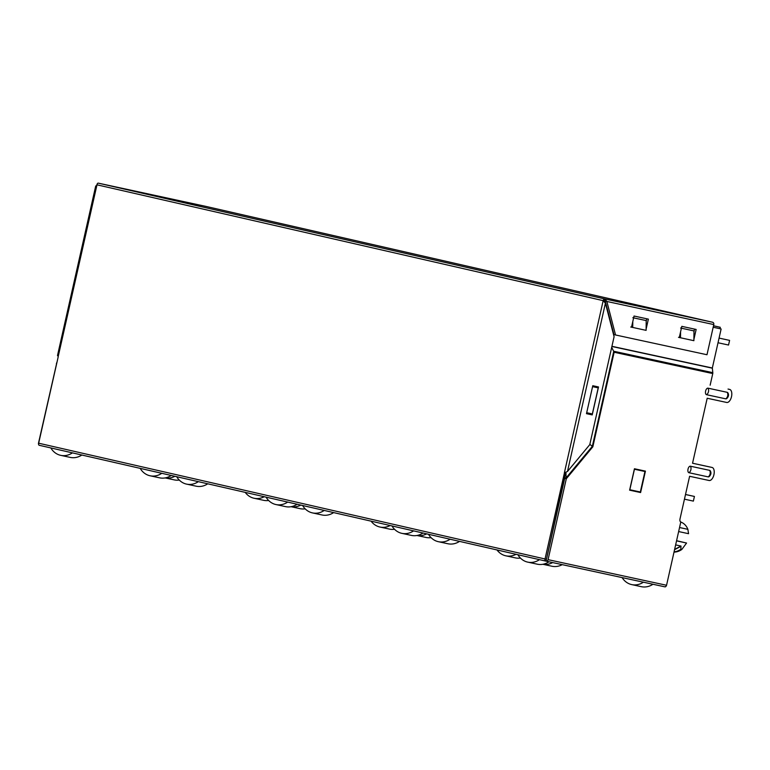 <?xml version="1.0" encoding="UTF-8"?>
<svg xmlns="http://www.w3.org/2000/svg" width="770" height="770" viewBox="0 0 770 770"><rect width="100%" height="100%" fill="white"/><g stroke="black" fill="none" stroke-linecap="round" stroke-linejoin="round"><path stroke-width="1.16" d="M634.345 469.19L644.952 471.51L640.332 492.001L629.822 489.73L634.442 469.238L644.952 471.51M674.635 549.405L680.988 546.055L675.646 544.9M680.805 522.05A14.505 12.464 102.2 0 1 687.87 529.327L679.563 527.527M687.87 529.327L688.563 533.697L678.659 531.56M676.56 540.877L686.561 543.033L676.599 540.713M680.988 546.055L680.853 549.241L681.825 549.453L686.561 543.033M674.029 552.109A16.42 14.101 -77.8 0 0 681.825 549.453M674.087 551.849A16.42 14.101 -77.8 0 0 680.853 549.241M674.578 549.684L680.93 546.334M165.203 477.92A19.096 16.401 -77.8 0 0 174.886 476.293M179.275 480.057A19.096 16.401 102.2 0 1 174.251 479.883A19.096 16.401 102.2 0 1 174.087 479.845M245.197 492.367A19.096 16.401 -77.8 0 0 253.898 498.219A19.096 16.401 -77.8 0 0 254.061 498.248A19.096 16.401 -77.8 0 0 264.245 496.727M268.634 500.49A19.096 16.401 102.2 0 1 263.619 500.317A19.096 16.401 102.2 0 1 263.456 500.279M50.82 447.928A19.096 16.401 -77.8 0 0 60.522 455.301A19.096 16.401 -77.8 0 0 60.686 455.339A19.096 16.401 -77.8 0 0 72.438 452.866M81.861 455.022A19.096 16.401 102.2 0 1 70.243 457.399A19.096 16.401 102.2 0 1 70.08 457.37M140.178 468.362A19.096 16.401 -77.8 0 0 149.89 475.735A19.096 16.401 -77.8 0 0 150.054 475.773A19.096 16.401 -77.8 0 0 161.806 473.3M171.229 475.456A19.096 16.401 102.2 0 1 159.611 477.833A19.096 16.401 102.2 0 1 159.438 477.795M605.595 302.389L604.643 302.177M605.605 302.456L604.729 302.273M605.287 301.205L604.113 300.945M546.469 559.29L564.699 478.401L566.297 478.767L548.067 559.655A1.906 1.636 102.2 0 1 546.046 561.147L565.401 473.05L564.372 472.828L603.17 300.647L605.297 301.262M605.326 301.378L604.084 301.108L605.345 301.426M713.521 325.748L720.277 327.288L713.501 325.825M605.624 302.504L604.777 302.321M565.401 473.05L564.372 472.828L567.49 471.471L589.772 444.646L614.094 336.711L605.413 303.197L603.372 300.868L604.036 301.551L604.238 300.762M719.96 328.703L720.277 327.288M546.007 559.116L546.488 559.212M665.829 586.442A1.906 0.982 102.9 0 1 665.01 586.865L664.568 586.769A1.906 1.636 102.2 0 1 664.539 586.759L546.084 561.157L664.549 586.769A1.906 1.636 102.2 0 0 666.55 585.267L548.067 559.655M546.046 561.147L545.574 561.051A1.906 0.982 102.9 0 1 545.564 561.051L39.203 445.272A1.906 0.982 102.9 0 1 39.193 445.272A1.906 0.982 102.9 0 1 38.664 443.202L58.154 357.078L57.923 354.96M38.625 444.473A1.906 1.636 102.2 0 1 38.5 443.145L56.576 363.738M56.403 363.7L56.874 362.4M680.805 521.935L666.55 585.267M692.557 463.222L710.441 467.092A6.68 3.417 -77.1 0 1 710.469 467.101L712.067 467.467A6.68 3.417 102.9 0 1 713.915 474.724A6.68 3.417 102.9 0 1 709.103 480.499L689.612 476.284L680.025 518.836A2.868 1.463 102.9 0 0 680.815 521.944A2.868 1.463 102.9 0 0 680.824 521.944M712.067 467.467A6.68 3.417 102.9 0 0 712.038 467.457L710.441 467.092M729.633 389.428L728.035 389.062A6.68 3.417 -77.1 0 1 728.054 389.062L729.633 389.428A6.68 3.417 102.9 0 1 729.652 389.428A6.68 3.417 102.9 0 1 731.5 396.685A6.68 3.417 102.9 0 1 726.688 402.46L707.197 398.244L692.548 463.242L712.038 467.457M729.652 389.428L728.054 389.062A6.68 3.417 -77.1 0 1 728.074 389.071M564.699 478.401L564.689 476.207M565.969 472.212L566.066 477.949L592.332 446.321L592.833 446.812L566.297 478.767L566.066 477.949L564.728 478.151M592.833 446.812L614.142 352.256L611.688 347.366M38.664 443.202L545.035 558.981A1.906 0.982 102.9 0 0 545.564 561.051L39.193 445.272M710.132 385.212L712.76 373.565A2.387 2.05 102.2 0 0 712.808 372.67L613.757 351.255L592.332 446.321L589.839 444.348M634.442 468.757L629.61 490.172L640.601 492.55L645.433 471.125L634.442 468.757M709.632 470.355L690.43 466.206A3.34 1.713 102.9 0 0 688.024 469.103A3.34 1.713 102.9 0 0 688.957 472.722L708.169 476.88A3.34 1.713 102.9 0 0 709.237 476.514C710.951 474.83 711.365 473.04 710.46 471.153A3.34 1.713 102.9 0 0 709.632 470.355A4.61 3.966 102.2 0 1 710.104 473.887A4.61 3.966 102.2 0 1 708.169 476.88M727.226 392.325L708.015 388.167A3.34 1.713 102.9 0 0 705.609 391.064A3.34 1.713 102.9 0 0 706.542 394.692L725.754 398.841A3.34 1.713 102.9 0 0 726.822 398.475C728.535 396.791 728.949 395 728.045 393.114A3.34 1.713 102.9 0 0 727.226 392.325A4.61 3.966 102.2 0 1 727.688 395.857A4.61 3.966 102.2 0 1 725.754 398.841M640.601 492.55L639.1 491.732M629.619 490.153L639.004 492.184M712.808 372.67L712.337 368.012L721.124 328.973L713.174 327.25L721.124 328.973M545.035 558.981L564.449 472.838M58.077 357.068L96.972 184.867M565.498 472.385L564.641 472.713L565.324 473.03M603.17 300.647L96.933 184.8M604.267 300.878L603.247 300.666M604.219 300.8L604.922 298.991L604.219 300.8L605.259 301.099L613.94 334.613L615.538 334.979L606.856 301.465L605.259 301.099M604.681 298.924A1.906 0.982 102.9 0 0 603.276 300.57M604.19 300.858L603.247 300.656M96.885 184.848A1.906 0.982 -77.1 0 1 98.281 183.135L604.614 298.904L712.539 322.235L206.331 206.495A2.002 1.723 102.2 0 1 206.312 206.485A2.002 1.723 102.2 0 1 206.331 206.495L98.281 183.135M206.312 206.485L98.262 183.144M95.846 186.687L96.914 184.858M592.775 385.722L586.48 413.663L592.217 414.895L598.511 386.964L592.775 385.722M604.922 298.991L606.856 301.465L713.78 324.574A2.002 1.723 -77.8 0 0 712.539 322.235M680.603 328.03L693.982 330.917L693.885 340.686L678.505 337.337M598.223 387.878L592.573 386.636L598.223 387.878L592.342 413.952L586.692 412.71M632.834 317.702L646.203 320.589L646.107 330.359L630.736 327.009M596.904 386.617L596.702 387.531M590.821 413.615L590.619 414.53L586.49 413.644M592.217 414.895L590.619 414.53M713.78 324.574L706.985 354.739L615.538 334.979M646.117 329.108L648.369 319.127L634.037 316.027L631.515 327.202L632.334 327.375M693.895 339.435L696.147 329.454L681.816 326.355L679.294 337.53L680.103 337.703M694.54 329.108L693.982 331.62M646.771 318.78L646.203 321.292M632.786 321.552L632.728 327.471M680.565 331.88L680.507 337.799M266.074 497.141A19.096 16.401 -77.8 0 0 275.785 504.514A19.096 16.401 -77.8 0 0 275.949 504.552A19.096 16.401 -77.8 0 0 287.691 502.088M297.114 504.244A19.096 16.401 102.2 0 1 285.497 506.622A19.096 16.401 102.2 0 1 285.333 506.583M391.969 525.929A19.096 16.401 -77.8 0 0 401.671 533.302A19.096 16.401 -77.8 0 0 401.834 533.341A19.096 16.401 -77.8 0 0 413.586 530.867M423.009 533.023A19.096 16.401 102.2 0 1 411.392 535.4A19.096 16.401 102.2 0 1 411.228 535.371M176.715 476.707A19.096 16.401 -77.8 0 0 186.417 484.089A19.096 16.401 -77.8 0 0 186.581 484.118A19.096 16.401 -77.8 0 0 198.333 481.654M207.756 483.81A19.096 16.401 102.2 0 1 196.138 486.188A19.096 16.401 102.2 0 1 195.975 486.149M302.61 505.495A19.096 16.401 -77.8 0 0 312.312 512.868A19.096 16.401 -77.8 0 0 312.476 512.907A19.096 16.401 -77.8 0 0 324.228 510.443M333.651 512.589A19.096 16.401 102.2 0 1 322.033 514.976A19.096 16.401 102.2 0 1 321.87 514.938M371.092 521.155A19.096 16.401 -77.8 0 0 379.793 526.998A19.096 16.401 -77.8 0 0 379.957 527.036A19.096 16.401 -77.8 0 0 390.14 525.515M394.529 529.279A19.096 16.401 102.2 0 1 389.514 529.106A19.096 16.401 102.2 0 1 389.351 529.067M496.987 549.944A19.096 16.401 -77.8 0 0 505.688 555.786A19.096 16.401 -77.8 0 0 505.851 555.825A19.096 16.401 -77.8 0 0 516.035 554.294M520.424 558.058A19.096 16.401 102.2 0 1 515.399 557.884A19.096 16.401 102.2 0 1 515.236 557.846M291.099 506.699A19.096 16.401 -77.8 0 0 300.781 505.082M305.17 508.845A19.096 16.401 102.2 0 1 300.146 508.672A19.096 16.401 102.2 0 1 299.982 508.633M416.994 535.487A19.096 16.401 -77.8 0 0 426.676 533.86M431.056 537.633A19.096 16.401 102.2 0 1 426.041 537.45A19.096 16.401 102.2 0 1 425.877 537.422M542.879 564.275A19.096 16.401 -77.8 0 0 552.677 562.581M562.235 564.651A19.096 16.401 102.2 0 1 551.936 566.239A19.096 16.401 102.2 0 1 551.772 566.2M622.112 577.596A19.096 16.401 -77.8 0 0 631.573 584.565A19.096 16.401 -77.8 0 0 631.737 584.603A19.096 16.401 -77.8 0 0 643.402 582.197M652.96 584.257A19.096 16.401 102.2 0 1 641.294 586.673A19.096 16.401 102.2 0 1 641.131 586.634M685.512 494.475L694.425 496.448L693.375 501.106L684.453 499.172M685.502 494.523L694.425 496.448M428.495 534.284A19.096 16.401 -77.8 0 0 438.207 541.657A19.096 16.401 -77.8 0 0 438.371 541.695A19.096 16.401 -77.8 0 0 450.113 539.221M459.536 541.377A19.096 16.401 102.2 0 1 447.919 543.755A19.096 16.401 102.2 0 1 447.755 543.716M517.863 554.708A19.096 16.401 -77.8 0 0 527.566 562.09A19.096 16.401 -77.8 0 0 527.729 562.119A19.096 16.401 -77.8 0 0 539.481 559.655M548.952 561.782A19.096 16.401 102.2 0 1 537.287 564.189A19.096 16.401 102.2 0 1 537.123 564.15M729.594 340.378L719.074 338.097L729.594 340.378L728.545 345.037L718.025 342.756M614.142 352.256L712.76 373.565M708.015 388.167A4.61 3.966 102.2 0 1 708.477 391.699A4.61 3.966 102.2 0 1 706.542 394.692M690.43 466.206A4.61 3.966 102.2 0 1 690.892 469.739A4.61 3.966 102.2 0 1 688.957 472.722M611.89 346.481L712.317 368.185M611.929 346.308L712.337 368.012M605.413 303.197L567.49 471.471M174.251 479.883L165.175 477.92M263.619 500.317L254.061 498.248M70.243 457.399L60.686 455.339M159.611 477.833L150.054 475.773M57.49 355.576L95.721 185.965M285.497 506.622L275.949 504.552M411.392 535.4L401.834 533.341M196.138 486.188L186.581 484.118M322.033 514.976L312.476 512.907M389.514 529.106L379.957 527.036M515.399 557.884L505.851 555.825M300.146 508.672L291.07 506.708M426.041 537.45L416.965 535.496M551.936 566.239L542.86 564.275M641.294 586.673L631.737 584.603M447.919 543.755L438.371 541.695M537.287 564.189L527.729 562.119"/></g></svg>
